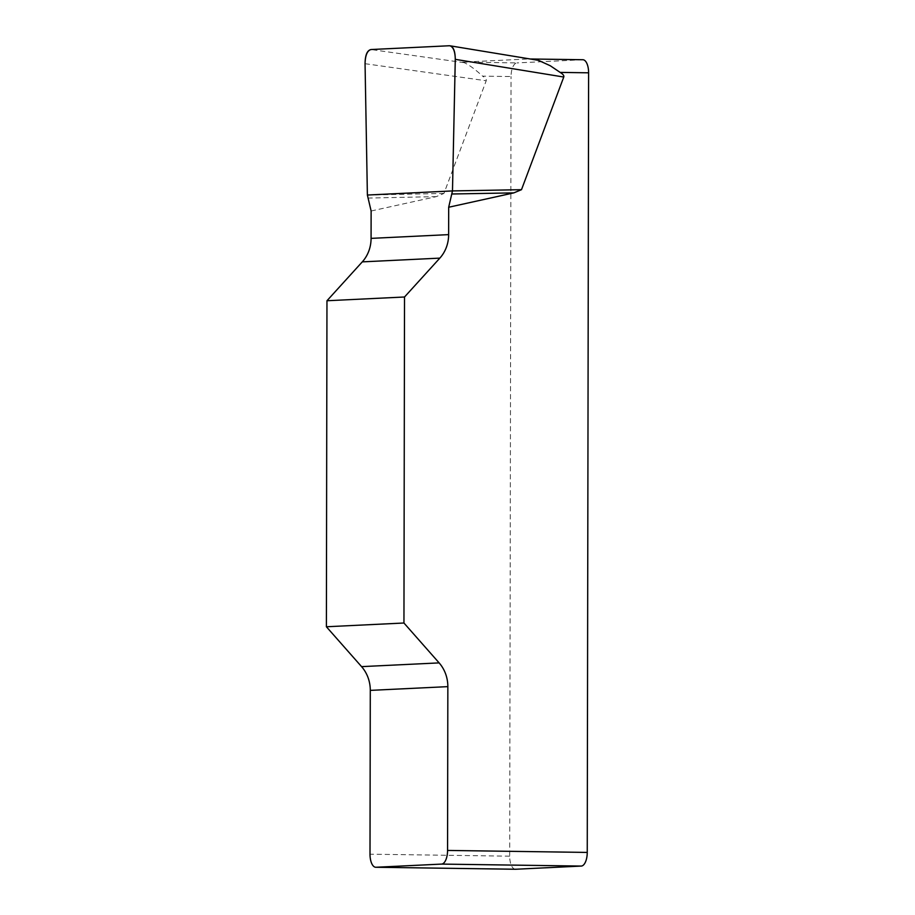 <?xml version="1.0" encoding="UTF-8"?>
<svg xmlns="http://www.w3.org/2000/svg" width="915" height="915" viewBox="0 0 915 915"><rect width="100%" height="100%" fill="white"/><g stroke="black" fill="none" stroke-linecap="round" stroke-linejoin="round"><path stroke-width="0.69" stroke-dasharray="4.58 3.43" d="M371.124 210.999L436.283 196.633L443.947 193.431L486.208 80.772C486.688 79.468 485.476 77.924 482.594 76.151L511.05 76.551A13.37 5.959 90.8 0 1 517.044 62.906L462.578 62.129L528.207 58.96L535.126 59.669M515.294 869.239A13.37 5.959 90.8 0 1 509.689 856.177L511.05 76.551M582.661 59.738L517.044 62.906M462.578 62.129L464.237 62.689C469.212 64.954 475.331 69.448 482.594 76.151M367.773 198.075L436.283 196.633M367.384 195.044L443.947 193.431M509.689 856.177L370.003 854.187M365.051 63.695L486.208 80.772M464.237 62.689L370.987 49.536M449.379 45.75L532.885 59.372"/><path stroke-width="1.37" d="M587.247 852.425A13.37 5.959 90.8 0 1 581.254 866.07L441.568 864.092A13.37 5.959 -89.2 0 0 447.561 850.435L587.247 852.425L588.608 72.811L560.152 72.399C563.034 74.172 564.246 75.716 563.766 77.032L521.493 189.68L513.83 192.882L448.682 207.248L452.479 190.926L455.281 59.338C455.132 51.56 453.348 47.042 449.951 45.784M447.561 850.435L447.847 686.639A33.409 29.886 87.2 0 0 439.131 662.895L403.95 623.012L404.522 296.998L439.841 258.122A33.409 29.886 87.2 0 0 448.636 234.629L448.682 207.248M449.379 45.75L370.987 49.536C367.27 50.6 365.291 55.312 365.051 63.695L367.384 195.044L371.124 210.999L371.078 238.38A33.409 29.886 -92.8 0 1 362.283 261.873L326.964 300.749L404.522 296.998M403.95 623.012L326.392 626.764L361.574 666.635A33.409 29.886 -92.8 0 1 370.289 690.379L370.003 854.187A13.37 5.959 -89.2 0 0 375.779 867.26A13.37 5.959 -89.2 0 0 375.951 867.26L515.637 869.25A13.37 5.959 90.8 0 1 515.465 869.25A13.37 5.959 90.8 0 1 515.294 869.239M326.392 626.764L326.964 300.749M560.152 72.399L550.304 65.766L538.432 60.344L450.066 45.807M582.832 59.727L530.963 58.995L582.661 59.738A13.37 5.959 90.8 0 1 582.832 59.727A13.37 5.959 90.8 0 1 588.608 72.811M581.254 866.07L515.637 869.25M441.568 864.092L375.951 867.26M452.079 193.991L513.83 192.882M452.479 190.926L521.493 189.68M365.051 63.776C365.165 55.072 367.155 50.325 371.032 49.536L449.334 45.75C453.211 46.162 455.19 50.714 455.27 59.406L452.479 190.926L367.384 195.044L365.051 63.776M361.574 666.635L439.131 662.895M447.847 686.639L370.289 690.379M439.841 258.122L362.283 261.873M371.078 238.38L448.636 234.629M563.766 77.032L455.281 59.338M375.779 867.26L515.465 869.25"/></g></svg>
